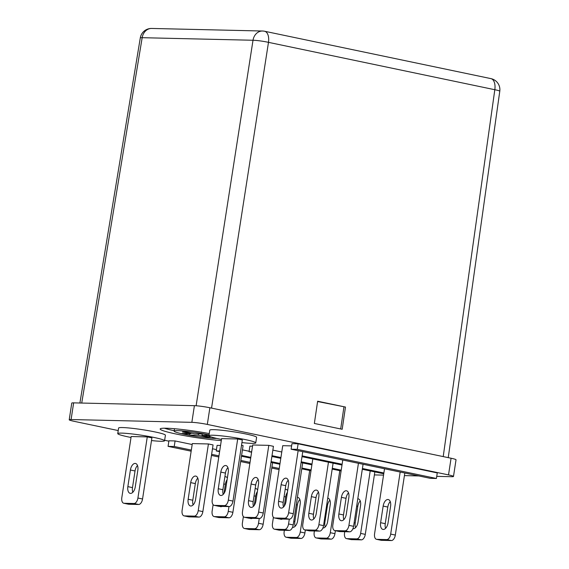 <?xml version="1.0" encoding="UTF-8"?>
<svg xmlns="http://www.w3.org/2000/svg" width="569" height="569" viewBox="0 0 569 569"><rect width="100%" height="100%" fill="white"/><g stroke="black" fill="none" stroke-linecap="round" stroke-linejoin="round"><path stroke-width="0.85" d="M209.072 434.872A22.568 1.892 -171.3 0 0 208.802 434.816A22.568 1.892 -171.3 0 0 186.02 431.252A22.568 1.892 -171.3 0 0 174.107 431.117A22.568 1.892 -171.3 0 0 184.029 434.247A22.568 1.892 -171.3 0 0 216.668 438.407M209.271 433.571A36.672 3.08 -171.3 0 0 160.166 428.983A36.672 3.08 -171.3 0 0 176.283 434.062A36.672 3.08 -171.3 0 0 221.291 440.577M164.37 428.208A36.672 3.08 -171.3 0 0 174.164 430.74M131.026 437.461A23.685 1.992 8.7 0 1 128.153 436.885A23.685 1.992 8.7 0 1 117.74 433.606A23.685 1.992 8.7 0 1 130.244 433.749A23.685 1.992 8.7 0 1 154.149 437.49A23.685 1.992 8.7 0 1 164.562 440.769A23.685 1.992 8.7 0 1 151.496 440.562M117.74 433.606L118.594 428.044A23.685 1.992 8.7 0 1 131.09 428.194A23.685 1.992 8.7 0 1 154.996 431.928A23.685 1.992 8.7 0 1 165.408 435.214L164.562 440.769M241.925 442.59A23.685 1.992 -171.3 0 0 255.758 442.881A23.685 1.992 -171.3 0 0 245.346 439.602A23.685 1.992 -171.3 0 0 221.441 435.861A23.685 1.992 -171.3 0 0 208.937 435.719A23.685 1.992 -171.3 0 0 219.35 438.998A23.685 1.992 -171.3 0 0 221.462 439.424M255.758 442.881L256.605 437.326A23.685 1.992 -171.3 0 0 246.199 434.04A23.685 1.992 -171.3 0 0 222.294 430.306A23.685 1.992 -171.3 0 0 209.79 430.164L208.937 435.719M219.598 451.63L216.241 450.925L217.095 445.371L220.544 445.449M242.451 449.866L249.122 451.267M191.156 451.189L168.075 446.359L168.922 440.797L175.081 440.939L192.18 444.524M212.472 448.77L216.448 449.602M241.512 445.292L243.098 445.627L232.892 512.306A5.64 3.058 101.8 0 1 228.944 517.797L219.037 517.562A5.64 3.058 101.8 0 1 218.731 517.527L214.093 516.56A5.64 3.058 -78.2 0 0 214.399 516.595L224.307 516.823A5.64 3.058 -78.2 0 0 228.254 511.339L228.987 506.574M184.057 515.863A5.64 3.058 -78.2 0 1 182.116 510.272L192.322 443.585L208.425 443.962L213.062 444.93L202.856 511.609A5.64 3.058 101.8 0 1 198.908 517.1L189 516.865A5.64 3.058 101.8 0 1 188.695 516.83L184.057 515.863A5.64 3.058 -78.2 0 0 184.363 515.898L194.271 516.126A5.64 3.058 -78.2 0 0 198.218 510.642L208.425 443.962M291.62 445.89L282.736 445.683L272.537 512.363A5.64 3.058 -78.2 0 0 274.471 517.961A5.64 3.058 -78.2 0 0 274.777 517.989L279.422 518.964L289.329 519.191L284.692 518.224L274.777 517.989M436.743 476.36L451.608 476.701A11.28 0.946 -171.3 0 0 453.486 476.466A11.28 0.946 -171.3 0 0 448.521 474.902L207.322 424.424A11.28 0.946 -171.3 0 0 191.853 422.34L71.097 419.538A11.28 0.946 -171.3 0 0 69.219 419.773A11.28 0.946 -171.3 0 0 74.176 421.337L118.21 430.555M164.633 440.271L168.872 441.16M374.381 474.916L383.549 475.122M404.417 475.606L418.855 475.94M254.656 517.527A5.64 3.058 -78.2 0 0 258.596 512.043L263.241 513.01L273.44 446.331L268.803 445.356L252.7 444.986L242.501 511.666A5.64 3.058 -78.2 0 0 244.442 517.264A5.64 3.058 -78.2 0 0 244.741 517.299L249.386 518.267L259.293 518.494L254.656 517.527L244.741 517.299M298.113 443.792L291.961 443.649L291.115 449.211L430.264 478.33L436.416 478.472L437.269 472.917L298.113 443.792L297.267 449.354L291.115 449.211M252.515 446.188L249.905 446.132L249.058 451.686L251.669 451.743M281.769 451.992L272.864 450.129M345.475 407.055L317.644 401.23L314.351 423.457L342.182 429.282L345.475 407.055L317.602 401.529M69.219 419.773L71.765 403.108A11.28 0.946 8.7 0 1 73.643 402.866L71.097 419.538M191.853 422.34L194.406 405.669L73.643 402.866M194.406 405.669A11.28 0.946 8.7 0 1 209.876 407.753L207.322 424.424M448.521 474.902L451.075 458.237L209.876 407.753M451.075 458.237A11.28 0.946 8.7 0 1 456.032 459.795L453.486 476.466M340.675 428.969L343.925 407.041M278.568 501.353L281.114 484.717A6.771 3.67 101.8 0 1 286.214 478.18A6.771 3.67 101.8 0 1 288.547 484.895L286.001 501.524A6.771 3.67 101.8 0 1 280.901 508.06A6.771 3.67 101.8 0 1 278.568 501.353L283.206 502.32A6.771 3.67 -78.2 0 0 283.547 506.986M284.692 518.224A5.64 3.058 -78.2 0 0 288.632 512.74L298.135 450.676M288.206 480.229A6.771 3.67 -78.2 0 0 285.752 485.691L283.206 502.32M279.422 518.964A5.64 3.058 101.8 0 1 279.116 518.928L274.471 517.961M288.632 512.74L293.277 513.707L302.772 451.651M293.277 513.707A5.64 3.058 101.8 0 1 289.329 519.191M338.868 513.971L341.414 497.342A6.771 3.67 101.8 0 1 346.514 490.798A6.771 3.67 101.8 0 1 348.847 497.512L346.301 514.141A6.771 3.67 101.8 0 1 341.201 520.685A6.771 3.67 101.8 0 1 338.868 513.971L343.505 514.945A6.771 3.67 -78.2 0 0 343.847 519.604M334.771 530.578A5.64 3.058 -78.2 0 0 335.077 530.614L339.714 531.581A5.64 3.058 101.8 0 1 339.416 531.546L334.771 530.578A5.64 3.058 -78.2 0 1 332.837 524.981L342.773 460.022M339.714 531.581L349.629 531.816L344.985 530.841L335.077 530.614M344.985 530.841A5.64 3.058 -78.2 0 0 348.932 525.358L358.434 463.294M348.505 492.846A6.771 3.67 -78.2 0 0 346.052 498.309L343.505 514.945M348.932 525.358L353.577 526.325L363.072 464.268M353.577 526.325A5.64 3.058 101.8 0 1 349.629 531.816M380.611 522.705L383.157 506.076A6.771 3.67 101.8 0 1 388.264 499.539A6.771 3.67 101.8 0 1 390.59 506.246L388.044 522.883A6.771 3.67 101.8 0 1 382.944 529.419A6.771 3.67 101.8 0 1 380.611 522.705L385.256 523.679L387.795 507.05A6.771 3.67 101.8 0 1 390.256 501.588M376.522 539.312A5.64 3.058 -78.2 0 0 376.827 539.348L381.465 540.322A5.64 3.058 101.8 0 1 381.159 540.287L376.522 539.312A5.64 3.058 -78.2 0 1 374.58 533.722L384.523 468.756M381.465 540.322L391.372 540.55L386.735 539.583L376.827 539.348M386.735 539.583A5.64 3.058 -78.2 0 0 390.683 534.092L400.178 472.035M385.59 528.345A6.771 3.67 101.8 0 1 385.256 523.679M390.683 534.092L395.32 535.066L404.815 473.003M395.32 535.066A5.64 3.058 101.8 0 1 391.372 540.55M248.532 500.656L251.078 484.027A6.771 3.67 101.8 0 1 256.178 477.483A6.771 3.67 101.8 0 1 258.511 484.198L255.965 500.827A6.771 3.67 101.8 0 1 250.865 507.363A6.771 3.67 101.8 0 1 248.532 500.656L253.169 501.623A6.771 3.67 -78.2 0 0 253.511 506.289M258.596 512.043L268.803 445.356M258.17 479.532A6.771 3.67 -78.2 0 0 255.716 484.994L253.169 501.623M263.241 513.01A5.64 3.058 101.8 0 1 259.293 518.494M249.386 518.267A5.64 3.058 101.8 0 1 249.08 518.231L244.442 517.264M308.832 513.274L311.378 496.645A6.771 3.67 101.8 0 1 316.478 490.108A6.771 3.67 101.8 0 1 318.811 496.815L316.264 513.444A6.771 3.67 101.8 0 1 311.165 519.988A6.771 3.67 101.8 0 1 308.832 513.274L313.469 514.248A6.771 3.67 -78.2 0 0 313.811 518.907M314.956 530.144L305.041 529.917L309.685 530.884L319.593 531.119L314.956 530.144A5.64 3.058 -78.2 0 0 318.896 524.661L328.455 462.199M309.685 530.884A5.64 3.058 101.8 0 1 309.38 530.856L304.735 529.881A5.64 3.058 -78.2 0 1 302.8 524.291L312.801 458.92M318.469 492.157A6.771 3.67 -78.2 0 0 316.015 497.612L313.469 514.248M318.896 524.661L323.541 525.635L333.093 463.166M323.541 525.635A5.64 3.058 101.8 0 1 319.593 531.119M357.787 498.8A6.771 3.67 101.8 0 1 358.228 498.842A6.771 3.67 101.8 0 1 360.554 505.557L358.008 522.186A6.771 3.67 101.8 0 1 352.908 528.722A6.771 3.67 101.8 0 1 352.901 528.722M356.699 538.886L346.791 538.651L351.429 539.625L361.336 539.853L356.699 538.886A5.64 3.058 -78.2 0 0 360.646 533.395L370.206 470.933M351.429 539.625A5.64 3.058 101.8 0 1 351.123 539.59L346.485 538.615A5.64 3.058 -78.2 0 1 344.544 533.025L344.743 531.702M355.554 527.648A6.771 3.67 101.8 0 1 355.22 522.982L357.766 506.353A6.771 3.67 101.8 0 1 360.22 500.891M360.646 533.395L365.284 534.369L374.843 471.907M365.284 534.369A5.64 3.058 101.8 0 1 361.336 539.853M219.122 506.346L229.03 506.574L224.392 505.599A5.64 3.058 -78.2 0 0 228.333 500.115L232.977 501.09L242.33 439.965L237.693 438.991L221.59 438.621L212.237 499.746A5.64 3.058 -78.2 0 0 214.172 505.336A5.64 3.058 -78.2 0 0 214.477 505.372L219.122 506.346A5.64 3.058 101.8 0 1 218.816 506.31L214.172 505.336M224.392 505.599L214.477 505.372M232.977 501.09A5.64 3.058 101.8 0 1 229.03 506.574M228.333 500.115L237.693 438.991M227.913 467.604A6.771 3.67 -78.2 0 0 225.452 473.074L222.906 489.703A6.771 3.67 -78.2 0 0 223.247 494.369M218.268 488.728L220.815 472.099A6.771 3.67 101.8 0 1 225.914 465.563A6.771 3.67 101.8 0 1 228.247 472.27L225.701 488.906A6.771 3.67 101.8 0 1 220.601 495.443A6.771 3.67 101.8 0 1 218.268 488.728L222.906 489.703M436.416 478.472L297.267 449.354M302.004 456.658L342.005 465.037M362.304 469.283L383.755 473.771M383.876 472.988L362.425 468.5M342.125 464.254L302.125 455.876M341.222 470.172L332.31 468.301M312.011 464.055L301.214 461.793M280.922 457.547L272.01 455.684M341.101 470.954L332.189 469.084M311.897 464.837L301.101 462.576M280.802 458.329L271.89 456.466M251.598 452.22L249.058 451.686M198.126 482.796A6.771 3.67 -78.2 0 0 195.8 476.082A6.771 3.67 -78.2 0 0 190.7 482.626L188.154 499.255A6.771 3.67 -78.2 0 0 190.48 505.969A6.771 3.67 -78.2 0 0 195.587 499.426L198.126 482.796M193.126 504.888A6.771 3.67 101.8 0 1 192.791 500.229L195.338 483.593A6.771 3.67 101.8 0 1 197.792 478.131M257.643 489.859A6.771 3.67 -78.2 0 0 256.1 488.707A6.771 3.67 -78.2 0 0 255.147 488.728M250.054 518.281A6.771 3.67 -78.2 0 0 250.78 518.587A6.771 3.67 -78.2 0 0 252.337 518.338M243.376 516.602L242.415 522.89A5.64 3.058 -78.2 0 0 244.357 528.48A5.64 3.058 -78.2 0 0 244.663 528.516L254.571 528.75A5.64 3.058 -78.2 0 0 258.518 523.26L259.251 518.494M254.229 505.414L255.637 496.218A6.771 3.67 101.8 0 1 257.373 491.63M258.518 523.26L263.155 524.234L272.572 462.718M263.155 524.234A5.64 3.058 101.8 0 1 259.208 529.718L249.3 529.49A5.64 3.058 101.8 0 1 248.994 529.455L244.357 528.48M292.523 527.321A6.771 3.67 -78.2 0 0 292.53 527.328A6.771 3.67 -78.2 0 0 297.63 520.784L300.176 504.155A6.771 3.67 -78.2 0 0 297.843 497.441A6.771 3.67 -78.2 0 0 297.402 497.398M284.365 530.301L284.166 531.624A5.64 3.058 -78.2 0 0 286.1 537.221A5.64 3.058 -78.2 0 0 286.406 537.257L296.314 537.485A5.64 3.058 -78.2 0 0 300.261 532.001L309.678 470.478M295.176 526.247A6.771 3.67 101.8 0 1 294.834 521.581L297.381 504.952A6.771 3.67 101.8 0 1 299.835 499.49M300.261 532.001L304.906 532.968L305.354 530.009M304.906 532.968A5.64 3.058 101.8 0 1 300.958 538.452L291.043 538.224A5.64 3.058 101.8 0 1 290.745 538.189L286.1 537.221M227.38 477.939A6.771 3.67 -78.2 0 0 225.836 476.779A6.771 3.67 -78.2 0 0 224.883 476.808M219.79 506.36A6.771 3.67 -78.2 0 0 220.516 506.666A6.771 3.67 -78.2 0 0 222.074 506.41M214.093 516.56A5.64 3.058 -78.2 0 1 212.152 510.962L213.112 504.675M223.966 493.494L225.374 484.29A6.771 3.67 101.8 0 1 227.109 479.703M287.679 490.556A6.771 3.67 -78.2 0 0 286.136 489.404A6.771 3.67 -78.2 0 0 285.183 489.425M280.09 518.978A6.771 3.67 -78.2 0 0 280.816 519.284A6.771 3.67 -78.2 0 0 282.373 519.035M274.393 529.177A5.64 3.058 -78.2 0 0 274.699 529.213L284.607 529.44A5.64 3.058 -78.2 0 0 288.554 523.957L293.191 524.931A5.64 3.058 101.8 0 1 289.244 530.415L279.336 530.187A5.64 3.058 101.8 0 1 279.03 530.152L274.393 529.177A5.64 3.058 -78.2 0 1 272.451 523.587L273.412 517.292M288.554 523.957L289.287 519.191M284.265 506.111L285.674 496.915A6.771 3.67 101.8 0 1 287.409 492.32M293.191 524.931L302.68 462.91M322.851 528.06A6.771 3.67 -78.2 0 0 327.666 521.481L330.212 504.852A6.771 3.67 -78.2 0 0 327.879 498.138A6.771 3.67 -78.2 0 0 327.751 498.117M316.136 537.918A5.64 3.058 -78.2 0 0 316.442 537.954L326.35 538.182A5.64 3.058 -78.2 0 0 330.297 532.698L334.935 533.665A5.64 3.058 101.8 0 1 330.994 539.149L321.08 538.921A5.64 3.058 101.8 0 1 320.781 538.886L316.136 537.918A5.64 3.058 -78.2 0 1 314.195 532.321L314.401 530.998M330.297 532.698L339.793 470.677M325.212 526.944A6.771 3.67 101.8 0 1 324.871 522.278L327.417 505.649A6.771 3.67 101.8 0 1 329.871 500.187M334.935 533.665L335.39 530.706M123.758 503.245A5.64 3.058 -78.2 0 1 121.816 497.647L131.169 436.523L147.271 436.9L151.909 437.867L142.556 498.992A5.64 3.058 101.8 0 1 138.608 504.475L128.701 504.248A5.64 3.058 101.8 0 1 128.395 504.212L123.758 503.245A5.64 3.058 -78.2 0 0 124.063 503.281L133.971 503.508A5.64 3.058 -78.2 0 0 137.918 498.024L147.271 436.9M132.826 492.27A6.771 3.67 101.8 0 1 132.492 487.605L135.038 470.976A6.771 3.67 101.8 0 1 137.492 465.513M137.833 470.179A6.771 3.67 -78.2 0 0 135.5 463.465A6.771 3.67 -78.2 0 0 130.401 470.008L127.854 486.637A6.771 3.67 -78.2 0 0 130.18 493.351A6.771 3.67 -78.2 0 0 135.287 486.808L137.833 470.179M168.075 446.359L174.228 446.501L175.081 440.939M279.08 469.589L271.754 468.052M249.869 463.479L240.659 461.551M218.781 456.971L211.455 455.435M174.228 446.501L191.326 450.079M211.625 454.325L218.951 455.861M240.829 460.442L250.04 462.369M271.925 466.943L279.251 468.479M216.241 450.925L219.691 451.004M310.987 470.755L301.776 468.828M279.898 464.247L270.986 462.384M250.687 458.137L241.476 456.21M241.597 455.428L250.808 457.355M271.107 461.601L280.019 463.465M301.897 468.045L311.108 469.973M209.029 435.15L203.538 434.005L194.548 433.798L186.148 432.042L182.45 431.949L190.857 433.713L181.867 433.5L189.285 435.057L198.275 435.264L206.675 437.02L210.374 437.106L201.974 435.349L208.972 435.513M198.489 433.891L198.275 435.264M189.498 433.678L189.285 435.057M190.956 433.045L190.857 433.713M202.18 433.976L201.974 435.349M206.782 436.359L206.675 437.02M196.12 405.754L253.013 40.257L142.172 37.689L81.73 403.058M443.215 456.587L494.817 89.717L268.483 42.348L211.547 408.101M140.301 37.888A11.28 0.918 9.4 0 1 142.172 37.689A11.28 9.431 91.3 0 1 151.695 28.45A11.28 11.28 0 0 0 140.301 37.888L79.895 403.016M253.013 40.257A11.28 1.081 8.8 0 1 268.483 42.348A11.28 6.124 101.8 0 0 264.585 31.252A11.28 11.28 0 0 0 262.537 31.018A11.28 9.431 91.3 0 0 253.013 40.257M499.781 91.239A11.28 11.28 0 0 0 490.919 78.622A11.28 6.124 -78.2 0 1 494.817 89.717A11.28 0.974 8 0 1 499.781 91.239L448.251 457.64M198.218 510.642L202.856 511.609M198.908 517.1L194.271 516.126M184.363 515.898L189 516.865M259.208 529.718L254.571 528.75M244.663 528.516L249.3 529.49M300.958 538.452L296.314 537.485M286.406 537.257L291.043 538.224M228.254 511.339L232.892 512.306M214.399 516.595L219.037 517.562M228.944 517.797L224.307 516.823M274.699 529.213L279.336 530.187M289.244 530.415L284.607 529.44M316.442 537.954L321.08 538.921M330.994 539.149L326.35 538.182M124.063 503.281L128.701 504.248M138.608 504.475L133.971 503.508M137.918 498.024L142.556 498.992M220.815 472.099L225.452 473.074M383.157 506.076L387.795 507.05M341.414 497.342L346.052 498.309M281.114 484.717L285.752 485.691M354.117 522.755L355.22 522.982M356.663 506.126L357.766 506.353M311.378 496.645L316.015 497.612M251.078 484.027L255.716 484.994M127.854 486.637L132.492 487.605M130.401 470.008L135.038 470.976M293.739 521.353L294.834 521.581M296.285 504.724L297.381 504.952M254.051 495.884L255.637 496.218M190.7 482.626L195.338 483.593M188.154 499.255L192.791 500.229M324.074 522.114L324.871 522.278M326.62 505.485L327.417 505.649M284.087 496.581L285.674 496.915M223.788 483.963L225.374 484.29M151.695 28.45L262.537 31.018M264.585 31.252L490.919 78.622M174.477 428.72L174.107 431.117"/></g></svg>

